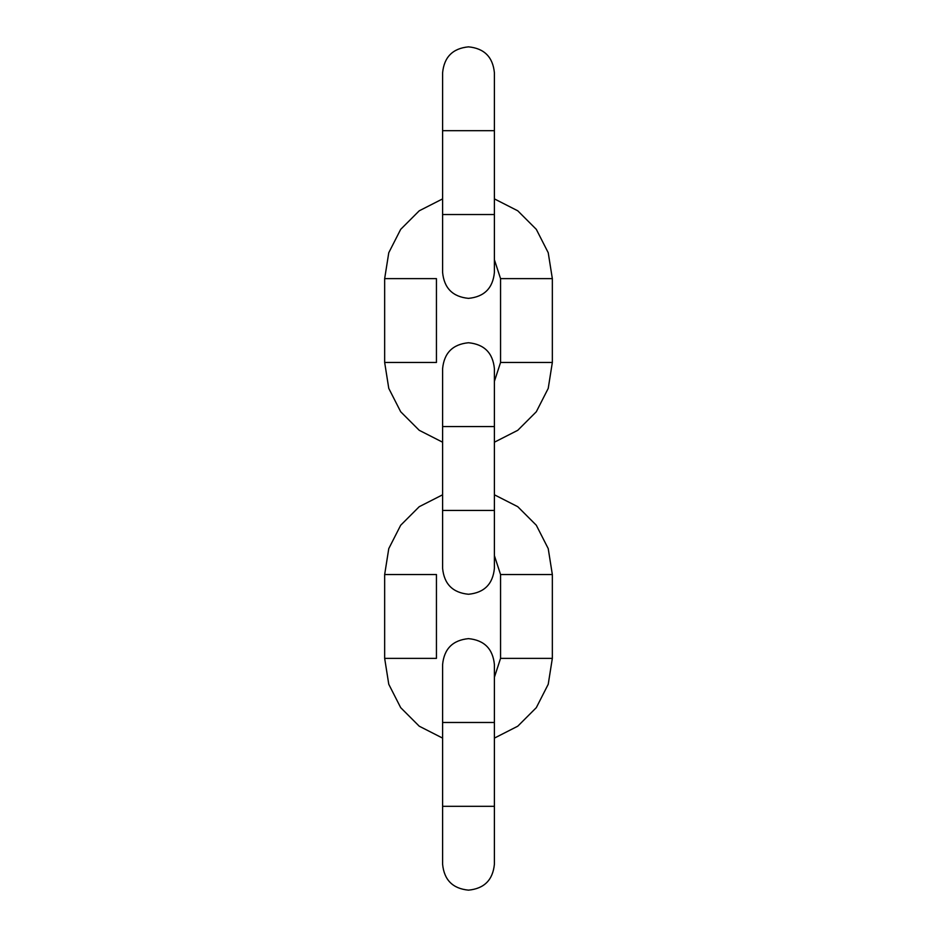 <?xml version="1.0" encoding="UTF-8"?>
<svg xmlns="http://www.w3.org/2000/svg" width="937" height="937" viewBox="0 0 937 937"><rect width="100%" height="100%" fill="white"/><g stroke="black" fill="none" stroke-linecap="round" stroke-linejoin="round"><path stroke-width="1.41" d="M494.396 442.205L517.763 430.306L536.315 411.753L548.227 388.387L552.338 362.467L552.338 278.629L548.227 252.721L536.315 229.354L517.763 210.802L494.396 198.89M442.604 198.89L419.237 210.802L400.685 229.354L388.773 252.721L384.662 278.629L384.662 362.467L388.773 388.387L400.685 411.753L419.237 430.306L442.604 442.205M442.604 214.526L442.604 130.688L494.396 130.688L494.396 214.526L442.604 214.526L442.604 272.468C444.15 288.198 452.77 296.83 468.5 298.364C484.23 296.83 492.862 288.198 494.396 272.468L494.396 259.736L500.557 278.629L500.557 362.467L494.396 381.371L494.396 368.639C492.862 352.909 484.23 344.277 468.5 342.743C452.77 344.277 444.15 352.909 442.604 368.639L442.604 426.581L494.396 426.581L494.396 368.639M384.662 362.467L436.443 362.467L436.443 278.629L384.662 278.629M442.604 738.11L419.237 726.198L400.685 707.646L388.773 684.279L384.662 658.371L384.662 574.533L388.773 548.613L400.685 525.247L419.237 506.694L442.604 494.795M494.396 494.795L517.763 506.694L536.315 525.247L548.227 548.613L552.338 574.533L552.338 658.371L548.227 684.279L536.315 707.646L517.763 726.198L494.396 738.11M494.396 677.264L500.557 658.371L500.557 574.533L494.396 555.629M384.662 574.533L436.443 574.533L436.443 658.371L384.662 658.371M552.338 362.467L500.557 362.467M500.557 278.629L552.338 278.629M468.5 510.419L494.396 510.419L494.396 568.361C492.862 584.091 484.23 592.723 468.5 594.257C452.77 592.723 444.15 584.091 442.604 568.361L442.604 510.419L468.5 510.419M552.338 574.533L500.557 574.533M552.338 658.371L500.557 658.371M468.5 722.474L442.604 722.474L442.604 664.532C444.138 648.802 452.77 640.17 468.5 638.636C484.23 640.17 492.85 648.802 494.396 664.532L494.396 722.474L468.5 722.474M494.396 722.474L494.396 806.312L442.604 806.312L442.604 722.474M442.604 130.688L442.604 72.746C444.15 57.016 452.77 48.384 468.5 46.85C484.23 48.384 492.862 57.016 494.396 72.746L494.396 130.688L494.396 72.746M494.396 272.468L494.396 214.526M494.396 426.581L494.396 510.419M442.604 426.581L442.604 510.419M494.396 806.312L494.396 864.254C492.85 879.984 484.23 888.616 468.5 890.15C452.77 888.616 444.138 879.984 442.604 864.254L442.604 806.312"/></g></svg>
